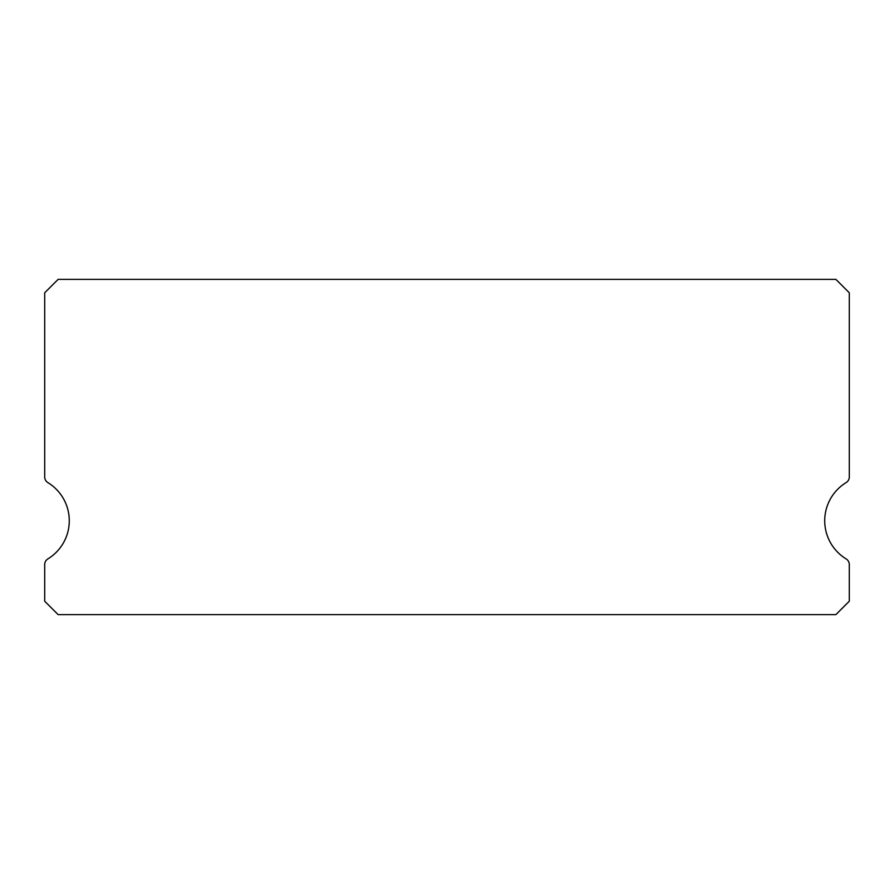 <?xml version="1.0" encoding="UTF-8"?>
<svg xmlns="http://www.w3.org/2000/svg" width="894" height="894" viewBox="0 0 894 894"><rect width="100%" height="100%" fill="white"/><g stroke="black" fill="none" stroke-linecap="round" stroke-linejoin="round"><path stroke-width="1.34" d="M846.093 558.884A44.7 44.7 0 0 1 846.093 482.626A6.705 6.705 0 0 0 849.3 476.904L849.3 292.785L835.89 279.375L58.11 279.375L44.7 292.785L44.7 476.904A6.705 6.705 0 0 0 47.907 482.626A44.7 44.7 0 0 1 47.907 558.884A6.705 6.705 0 0 0 44.7 564.606L44.7 601.215L58.11 614.625L835.89 614.625L849.3 601.215L849.3 564.606A6.705 6.705 0 0 0 846.093 558.884"/></g></svg>
